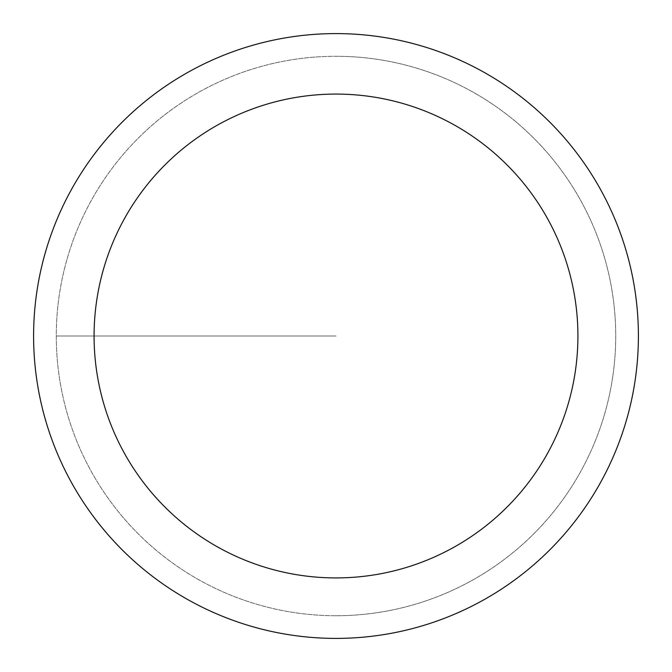 <?xml version="1.0" encoding="UTF-8"?>
<svg xmlns="http://www.w3.org/2000/svg" width="672" height="672" viewBox="0 0 672 672"><rect width="100%" height="100%" fill="white"/><g stroke="black" fill="none" stroke-linecap="round" stroke-linejoin="round"><path stroke-width="0.5" stroke-dasharray="3.36 2.52" d="M336 615.72A279.72 279.72 0 0 0 615.72 336A279.72 279.72 0 0 0 336 56.28A279.72 279.72 0 0 1 615.72 336A279.72 279.72 0 0 1 336 615.72A279.72 279.72 0 0 1 56.28 336A279.72 279.72 0 0 1 336 56.28A279.72 279.72 0 0 0 56.28 336A279.72 279.72 0 0 0 336 615.72A279.72 279.72 0 0 0 615.72 336A279.72 279.72 0 0 0 336 56.28A279.72 279.72 0 0 1 615.72 336A279.72 279.72 0 0 1 336 615.72A279.72 279.72 0 0 1 56.28 336A279.72 279.72 0 0 1 336 56.28A279.72 279.72 0 0 0 56.28 336A279.72 279.72 0 0 0 336 615.72M336 33.6A302.4 302.4 0 0 0 33.6 336A302.4 302.4 0 0 0 336 638.4A302.4 302.4 0 0 0 638.4 336A302.4 302.4 0 0 0 336 33.6M336 336L56.28 336L336 336"/><path stroke-width="1.01" d="M336 33.6A302.4 302.4 0 0 1 638.4 336A302.4 302.4 0 0 1 336 638.4A302.4 302.4 0 0 1 33.6 336A302.4 302.4 0 0 1 336 33.6M336 577.92A241.92 241.92 0 0 1 94.08 336A241.92 241.92 0 0 1 336 94.08A241.92 241.92 0 0 1 577.92 336A241.92 241.92 0 0 1 336 577.92"/></g></svg>
